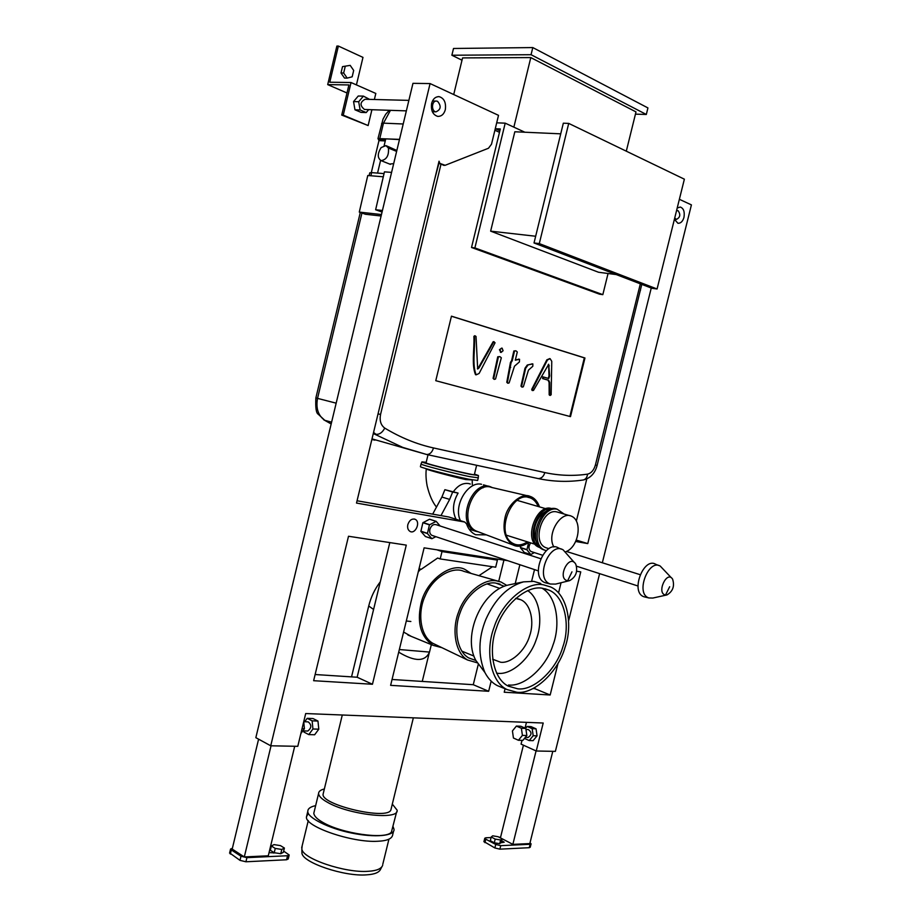 <?xml version="1.0" encoding="UTF-8"?>
<svg xmlns="http://www.w3.org/2000/svg" width="921" height="921" viewBox="0 0 921 921"><rect width="100%" height="100%" fill="white"/><g stroke="black" fill="none" stroke-linecap="round" stroke-linejoin="round"><path stroke-width="1.38" d="M383.297 176.786L367.778 175.508L359.282 212.095L365.441 214.259L381.11 215.998M399.507 139.37L377.99 138.576L378.968 140.602L371.313 172.595M399.461 139.589L385.761 138.852L384.126 145.645M640.44 290.506L640.463 289.678M495.291 128.641L499.884 130.736M434.758 178.962L438.903 163.397M369.747 172.964L371.624 172.618L370.875 175.761M384.034 173.609L371.624 172.618M500.08 349.842L501.07 352.432L503.085 350.74L502.095 348.138L499.435 349.715L500.863 352.34M543.263 378.704L548.697 380.281L549.71 382.514L549.802 394.959L551.149 394.821L551.76 361.297L550.09 358.66L547.454 359.984L532.326 389.571L533.512 390.412L548.709 364.267L549.653 375.987L548.766 378.531L543.505 377.011L543.263 378.704L542.63 378.577L548.053 380.143L549.077 382.376L549.169 394.821L550.228 395.408M543.505 377.011L542.86 376.873L542.63 378.577M548.697 380.281L548.053 380.143M549.71 382.514L549.077 382.376M549.802 394.959L549.169 394.821M549.768 358.591L546.809 359.858L531.693 389.433L532.453 390.446M527.929 365.142L525.638 368.331L521.608 386.29L522.334 387.119L523.347 386.774L528.458 370.127L532.799 366.293L532.879 363.933L527.296 365.015L525.005 368.204L520.964 386.152L522.08 386.993M532.407 363.887L527.296 365.015M514.494 351.108L512.237 360.802L511.109 362.517L507.413 382.434L508.127 383.24L509.117 382.906L514.482 366.19L519.398 361.93L519.548 359.259L515.288 360.203L517.303 351.995L516.036 350.878L513.849 350.982L511.592 360.675L510.464 362.39L506.78 382.296L507.885 383.113M519.133 359.248L515.357 359.904M515.61 350.797L513.849 350.982M512.237 360.802L511.592 360.675M511.109 362.517L510.464 362.39M510.706 367.491L510.061 367.364M498.388 356.922L493.725 378.508L494.485 379.36L495.544 379.015L501.335 357.797L500.011 356.715L497.743 356.795L493.08 378.37L494.243 379.245M499.562 356.634L497.743 356.795M475.271 335.877L474.534 336.533C475.155 349.082 472.001 364.797 476.157 374.835L479.116 373.454L495.072 342.773L493.806 341.864L478.978 367.94L477.677 368.999L476.03 336.453L474.626 335.751L473.889 336.407C474.511 348.955 471.368 364.658 475.524 374.697L475.904 374.778M474.534 336.533L473.889 336.407M584.962 357.993L570.49 416.626L435.771 380.695L451.451 316.168L584.962 357.993L584.328 357.878L569.857 416.453M501.669 348.103L499.435 349.715M532.326 389.571L531.693 389.433M549.653 375.987L549.008 375.849L548.306 378.404M549.296 365.81L548.651 365.683L549.008 375.849M548.317 364.371L548.651 365.683M532.626 390.481L531.993 390.343M521.608 386.29L520.964 386.152M507.413 382.434L506.78 382.296M497.812 359.294L497.167 359.167M493.725 378.508L493.08 378.37M478.978 367.94L477.423 368.803M493.806 341.864L493.161 341.737L478.344 367.813M494.093 341.714L493.161 341.737M451.428 316.248L584.328 357.878M641.776 284.393L597.13 465.393L595.403 465.013C593.861 470.205 591.236 473.244 587.517 474.142C573.299 476.192 559.07 475.662 544.841 472.577L433.492 447.94C416.856 444.279 400.612 437.671 384.771 428.104C380.822 425.191 379.417 420.644 380.557 414.462L440.975 164.26M377.552 173.09L380.58 160.461M389.675 164.076L393.693 163.604M396.847 150.48L386.67 145.909M388.397 148.016L385.922 145.61L381.156 147.567C377.345 153.646 377.334 158.009 381.121 160.657C386.659 159.644 389.076 155.43 388.409 148.028L396.617 151.401L388.409 148.028M391.575 172.4L384.448 171.847L375.63 209.758L382.054 212.049M381.455 214.535L359.282 212.095M382.434 210.483L375.63 209.758M495.199 839.089L500.633 839.987L502.072 838.789L498.1 836.717L492.7 835.819L491.227 837.005L490.317 840.689L494.278 842.784L495.199 839.089L491.227 837.005M500.633 839.987L499.712 843.682L494.278 842.784M502.072 838.789L501.151 842.473L499.712 843.682M275.252 848.425L281.791 849.45L284.393 848.045L280.491 845.628L274.009 844.603L271.361 845.996L270.337 850.256L274.228 852.708L275.252 848.425L271.361 845.996M281.791 849.45L280.767 853.721L274.228 852.708M284.393 848.045L283.369 852.293L280.767 853.721M674.736 217.966L676.405 219.405C680.193 217.483 680.769 214.581 678.109 210.702L676.532 210.725M531.336 551.61L530.922 551.483C528.424 549.411 528.332 546.544 530.634 542.883M432.456 535.55L431.914 535.366C430.003 534.203 429.324 532.2 429.888 529.345C431.247 525.569 433.307 524.014 436.059 524.671L540.604 558.667M599.629 573.633L555.375 751.375L536.252 751.006L543.206 723.02L305.703 713.545L297.794 746.321L270.739 745.791L430.084 83.569L498.514 115.344L491.503 144.217L488.475 148.246L445.154 165.296L439.87 163.408L439.041 161.198L356.508 503.073L464.737 522.034L448.849 517.003L464.817 522.057M521.39 728.281L522.414 735.395L518.419 740.265L513.434 738.009L512.433 730.94L516.393 726.082L521.39 728.281L525.822 728.442L520.826 726.243L516.393 726.082M307.188 718.334L313.025 718.553L317.964 721.051L318.793 729.179L314.648 734.762L308.8 734.601L312.933 728.995L312.127 720.844L307.188 718.334L304.678 721.753M518.419 740.265L522.852 740.38L526.847 735.534L525.822 728.442M522.414 735.395L526.847 735.534M318.793 729.179L312.933 728.995M303.769 730.917L303.884 732.045L308.8 734.601M317.964 721.051L312.127 720.844M531.049 843.97L530.231 847.239L529.264 847.7L499.873 849.162L494.865 847.953L483.951 841.575M307.741 731.032L307.787 731.032C311.655 727.958 311.793 724.908 308.213 721.88L303.723 721.719L304.414 728.741L300.868 733.553M289.136 855.195L288.215 859.005L286.558 859.765L287.536 855.736L289.182 854.987L283.656 851.108M229.628 852.927L240.001 860.364L245.919 861.78L286.558 859.765M501.611 840.62L504.213 842.197L500.794 842.784M500.61 837.166L499.078 837.235M491.089 837.557L485.816 837.776L484.768 838.26L485.781 839.181L495.728 844.453L500.748 845.662L530.128 844.269L531.083 843.809L530.001 842.865M528.067 737.468L528.113 737.468C531.889 734.82 531.947 732.183 528.297 729.547L525.96 729.467M275.897 852.961L269.036 852.627M269.68 849.956L270.417 849.922M232.391 848.253L230.561 849.047L231.309 849.945L240.991 856.231L246.92 857.658L287.536 855.736M271.211 846.641L270.475 846.675M552.784 751.329L529.828 843.578L512.859 844.373L500.425 837.868L523.416 745.181M525.626 728.361L527.169 726.473L532.165 728.672L533.19 735.729L529.218 740.553L524.463 738.423M294.708 746.263L268.276 855.805L244.307 856.933L232.196 849.081L258.594 739.172M536.068 750.914L512.859 844.373M529.218 740.553L533.098 740.657L537.07 735.844L536.045 728.81L531.049 726.623L527.169 726.473M533.19 735.729L537.07 735.844M532.165 728.672L536.045 728.81M304.414 728.741L302.053 728.672M271.039 745.803L244.307 856.933M440.134 525.995L436.174 521.355L429.439 524.866L427.413 533.547L431.868 538.704L435.863 536.69M528.689 542.342L526.927 549.802L530.749 554.557L534.353 552.588M443.899 165.25L438.546 163.236M486.346 534.848L475.673 534.744C471.391 532.787 468.34 529.138 466.533 523.796L464.737 522.034M469.733 530.001L470.758 529.656M651.251 288.031L587.771 543.597L575.648 541.479M587.771 543.597L576.258 540.086M576.373 520.998L586.792 478.943M679.376 199.304L691.418 204.888L602.334 562.766M536.252 751.006L521.067 744.122L522 740.357M525.039 728.097L526.455 722.352M270.739 745.791L255.842 737.675L412.965 83.339L430.084 83.569M372.452 684.257L406.276 545.117L348.506 536.252L313.635 680.7L372.452 684.257L357.141 677.234L389.813 542.584M315.12 674.529L357.141 677.234M431.615 103.428C430.775 110.497 432.824 114.814 437.74 116.391C441.504 116.437 444.037 114.181 445.338 109.622C446.19 102.53 444.118 98.202 439.133 96.647C435.403 96.647 432.893 98.915 431.615 103.428M407.83 524.59C407.186 527.86 407.98 530.174 410.202 531.521C415.532 534.318 421.001 521.689 415.003 519.248C411.802 518.465 409.408 520.25 407.83 524.59M507.759 560.682L424.12 547.845L390.619 685.351L488.66 691.28L473.267 684.706L478.402 663.845M392.047 679.479L473.267 684.706M488.66 691.28L491.169 681.137M515.219 583.58L519.87 564.723M498.722 581.289L503.937 560.095M568.706 620.374L580.748 571.872L576.627 571.239M557.988 663.5L550.171 694.998L504.224 692.224L505.076 688.77M531.659 581.163L534.514 569.604M550.171 694.998L534.802 688.666L535.078 687.584M533.224 688.574L534.802 688.666M558.552 592.882L561.062 582.74M674.391 219.325L677.96 223.285C680.78 223.366 682.783 221.385 683.969 217.344C684.833 211.749 683.612 208.319 680.308 207.052L677.211 207.985M425.421 536.517L420.874 531.371L422.889 522.725L429.497 519.248L436.082 521.344M524.291 552.439L520.4 547.696L520.722 546.026M357.06 500.771L448.849 517.003M496.695 122.827L505.203 123.161L524.866 132.221M495.51 128.744L500.31 128.952L471.517 247.484L474.891 247.91L602.829 294.651L608.056 273.502M453.719 94.541L462.561 57.908L530.795 57.586L635.997 111.902L626.303 151.171M513.86 127.156L530.795 57.586M602.829 294.651L599.49 294.167L471.517 247.484M505.203 123.161L474.891 247.91M616.264 274.585L598.5 272.248L490.64 231.148L514.827 131.772L560.728 133.833M657.076 288.987L684.372 179.181L568.718 123.402L539.292 243.593L657.076 288.987L651.884 288.273L534.019 242.971L539.292 243.593M534.019 242.971L563.33 123.195L568.718 123.402M646.312 114.469L531.06 54.707L532.799 47.57L647.935 107.93L646.312 114.469L635.444 114.146M531.06 54.707L451.877 55.237L453.512 48.479L532.799 47.57M451.877 55.237L462.008 60.21M490.64 231.148L535.665 236.248M403.605 632.059L411.215 636.353M471.068 573.426L465.727 569.915C452.176 560.947 425.226 580.598 420.816 604.567C416.902 623.471 421.001 637.067 433.135 645.368L441.873 647.659M302.157 845.835L301.858 848.817C301.72 858.545 345.663 873.281 368.342 871.278C376.505 870.817 381.271 868.848 382.664 865.372M301.892 850.854L301.938 852.904C301.812 862.47 344.592 876.838 366.708 874.835C374.663 874.374 379.325 872.429 380.695 869.01L381.697 867.145M308.351 813.301L306.52 816.697C303.907 826.402 352.306 842.899 377.587 841.264C387.2 840.896 392.242 838.674 392.726 834.61L393.555 831.237M315.65 805.645C310.435 806.738 307.821 808.626 307.81 811.332C307.015 817.514 328.785 828.486 351.327 832.987C375.123 837.926 394.821 835.992 394.027 829.28L393.048 826.574M396.663 811.804L391.425 832.008C386.452 840.021 340.966 833.62 322.235 822.027C316.951 818.965 314.142 816.041 313.808 813.255L314.211 811.574M399.346 649.535L429.508 652.08C425.157 661.865 414.887 661.888 398.701 652.16M324.353 788.986C320.543 789.873 318.62 791.415 318.562 793.603C318.908 796.251 321.74 799.071 327.082 802.076C348.391 814.832 399.691 820.565 397.078 810.112L392.265 804.033M413.345 717.839L390.941 809.743C388.34 820.68 321.21 805.046 323.075 794.247L323.409 792.854M429.508 652.08L431.327 644.631M373.592 609.46L368.722 606.006L368.895 605.281M515.622 598.385L520.745 599.732C530.957 603.923 534.525 622.423 529.621 635.87C525.373 650.756 510.648 663.834 500.552 662.211L492.666 659.217M501.519 687.319L497.375 685.638C492.321 683.06 488.165 678.685 484.895 672.491C477.976 655.683 478.321 637.942 485.908 619.269C495.095 598.915 507.632 586.447 523.531 581.865L533.72 581.37L540.765 583.465M516.9 692.258L507.022 689.553C490.317 681.828 485.148 650.318 494.047 627.374C502.187 601.517 527.514 581.116 543.471 584.835L550.493 586.919C567.405 593.884 573.138 624.852 565.045 647.359C558.057 672.192 533.789 694.595 516.9 692.258M481.648 668.151L475.766 660.322C462.284 635.571 481.614 591.19 507.943 585.088L523.531 581.865M527.664 590.591C540.201 598.581 542.906 622.654 536.183 639.761C529.909 659.102 510.913 675.208 497.812 673.297L496.546 673.17M542.101 588.231C556.963 596.693 560.67 624.933 552.98 645.068C545.946 667.702 523.83 687.101 508.519 684.971M542.607 588.3L548.997 590.142C564.907 596.44 570.479 625.486 562.904 646.669C556.399 669.993 533.581 691.061 517.74 688.816L508.323 686.157C492.804 678.708 488.165 649.317 496.477 627.961C504.121 603.877 527.71 584.893 542.607 588.3M436.163 644.907L432.72 643.249C420.022 635.824 417.374 612.327 425.145 595.945C432.997 576.857 452.706 566.035 463.804 571.342L497.835 581.093M477.723 662.936L467.534 659.989C454.951 652.816 451.693 629.124 458.554 612.166C464.99 592.894 484.227 578.123 496.615 580.886L500.955 581.98L506.769 585.388M475.892 660.495L468.639 657.905C456.735 651.147 453.65 628.778 460.109 612.753C466.176 594.563 484.342 580.564 496.051 583.154L504.121 586.24M469.894 529.379L469.134 529.184M460.408 520.653C452.948 505.33 468.271 480.808 481.545 484.285M482.305 487.497L483.065 487.831M426.308 468.789L426.342 468.973C427.436 469.975 452.453 476.606 465.75 479.553L472.473 479.945M478.229 478.022L477.642 480.451L468.927 479.242C453.086 476.042 420.218 467.557 420.402 466.671L420.448 466.498M421.081 463.896L421.035 464.057C420.862 464.909 453.731 473.371 469.572 476.606L478.275 477.849M474.476 474.108L478.425 475.524L469.871 474.269C454.122 471.022 421.519 462.641 421.933 461.893L426.193 462.319M476.618 465.37L474.373 474.545C478.103 476.606 426.584 464.138 426.055 462.895L426.078 462.756M478.805 531.993L475.305 531.118C455.066 523.278 472.611 478.31 490.951 486.99L492.24 487.589M450.507 459.648L476.698 465.301M465.75 479.553L466.153 478.655M528.758 542.285C522.886 546.452 517.625 547.339 512.974 544.933C505.076 539.579 502.417 530.542 504.984 517.844C507.483 504.213 521.885 492.332 530.093 496.384C534.295 497.72 537.438 501.208 539.51 506.872M478.275 531.797L476.111 530.98C457.334 522.414 473.774 480.336 491.549 487.428L528.101 495.924M538.209 506.492C536.195 501.784 533.351 498.848 529.713 497.708C511.477 490.317 494.197 534.836 513.504 543.666C517.602 545.785 522.253 545.186 527.468 541.87M564.066 514.022L557.297 509.267C541.364 501.772 525.707 542.86 543.263 549.687L544.91 550.217M557.297 509.267C540.984 505.065 528.366 543.885 544.806 550.171L546.211 550.654M553.889 547.005C546.222 534.261 560.877 510.867 571.296 516.128C582.866 520.515 578.987 547.258 565.54 551.84M569.742 515.679L556.71 511.88C542.423 508.242 531.417 542.204 545.796 547.684L547.339 548.168M536.897 542.584C530.68 533.213 536.034 515.645 546.441 511.155M540.097 547.535C525.281 540.984 536.54 505.917 551.84 508.818M540.236 547.673L538.946 547.235C522.403 540.846 536.759 502.233 552.036 508.783M410.858 621.491L406.299 620.996M419.067 568.579L421.15 569.351L437.636 558.034L440.203 558.932L442.011 551.564L436.922 549.814M478.932 575.671L492.482 566.726M456.056 519.271C452.084 511.132 452.775 502.394 458.105 493.08L452.66 492.021L449.667 499.412L440.963 515.61M491.86 558.241L497.409 560.118L442.011 551.564M432.674 514.148L441.896 497.041L444.878 489.696L458.105 493.08M497.409 560.118L495.671 567.209L440.203 558.932M449.667 499.412L441.896 497.041M444.878 489.696L452.66 492.021M420.724 569.19L418.272 571.837M645.149 597.05L644.124 596.808C629.814 592.606 643.641 556.606 655.671 564.274L658.86 565.54M671.432 577.858L660.242 566.081C648.488 558.587 634.972 593.861 648.937 597.959L652.805 598.051L666.792 594.966M665.526 595.001L667.011 594.908C672.929 591.34 674.782 586.078 672.606 579.125C666.862 569.892 656.109 593.446 665.526 595.001L669.671 586.735M546.878 583.154L545.52 582.82C528.861 577.651 544.76 538.912 558.621 548.041L561.407 549.192M574.29 562.455L563.215 549.941C549.699 541.007 534.134 578.975 550.401 584.029L555.57 584.098L569.328 580.702M567.647 580.771L569.639 580.633C575.947 576.972 577.997 571.492 575.786 564.216C569.328 552.83 556.365 578.779 567.647 580.771L571.964 571.849M371.923 109.714L368.135 125.555L343.257 115.137L351.039 82.522L329.776 82.234L338.375 46.05L336.867 46.073L327.703 84.617L346.998 92.986M356.427 84.893L362.978 57.39L338.375 46.05M345.179 66.623L343.66 73.012L347.171 78.101L344.512 78.066L341 73.001L342.52 66.623L350.199 65.368L342.52 66.623M327.703 84.617L348.909 84.939L341.726 115.079L343.257 115.137M368.135 125.555L341.726 115.079M351.039 82.522L375.814 93.458L374.375 99.491M366.213 112.569L361.055 112.385L354.965 109.795L353.549 101.586L358.257 96.014L363.415 96.129L358.695 101.724L360.111 109.967L366.213 112.569L368.688 109.611M369.597 99.376L363.415 96.129M408.878 100.377L365.107 99.261C359.915 102.139 359.708 105.535 364.486 109.472L406.357 110.865M358.695 101.724L353.549 101.586M360.111 109.967L354.965 109.795M437.579 101.345L436.704 101.091C431.454 100.297 431.12 111.556 435.944 111.844C440.94 109.587 441.481 106.088 437.579 101.345M347.171 78.101L352.167 76.811L353.687 70.457L350.199 65.368M343.66 73.012L341 73.001M361.941 213.027L317.538 398.379L336.165 403.168M385.496 139.934L378.75 139.566M385.254 140.959L378.968 140.602M494.899 130.241L499.493 132.313M403.202 123.99L383.47 123.149L379.843 138.311M390.446 110.336L383.47 123.149L381.559 123.667M499.942 130.483L499.263 130.448M547.454 359.984L546.809 359.858M532.603 363.933L531.958 363.807M525.638 368.331L525.005 368.204M519.099 359.259L518.465 359.132M378.047 413.863L380.557 414.462M373.569 432.433L375.964 434.275C379.394 434.654 382.33 432.594 384.771 428.104M373.293 433.538L402.719 447.387L426.676 454.502C429.888 454.479 432.156 452.292 433.492 447.94M597.13 465.404C594.966 473.429 590.338 478.298 583.258 479.991C568.269 482.201 553.245 481.729 538.152 478.563L426.676 454.502L538.152 478.563C541.341 478.598 543.574 476.594 544.841 472.577M583.258 479.991C585.756 479.311 587.172 477.354 587.517 474.142M538.117 478.563L539.05 478.759M640.337 283.841L595.403 465.013M331.192 423.913L324.779 420.31L331.606 422.163M373.281 439.225L374.87 440.157L371.865 439.478M360.295 212.452L315.868 397.93C315.385 407.727 316.168 413.149 318.217 414.208L324.779 420.31C318.171 415.624 315.753 408.314 317.538 398.379L315.88 397.918M331.169 423.971L323.697 419.769M388.271 147.751L396.675 151.194M529.264 847.7L530.128 844.269M499.873 849.162L500.748 845.662M494.865 847.953L495.728 844.453M484.918 842.669L485.781 839.181M273.618 853.065L273.779 852.42M245.919 861.78L246.92 857.658M240.001 860.364L240.991 856.231M230.331 854.043L231.309 849.945M444.417 165.285L443.277 165.204M439.87 163.408L438.73 163.328M427.413 533.547L420.874 531.371M431.822 538.67L425.295 536.471M436.047 521.355L429.497 519.248M429.577 524.671L423.027 522.529M429.439 524.866L422.889 522.725M427.379 533.328L420.839 531.152M526.927 549.802L520.4 547.696M530.703 554.523L524.176 552.404M526.904 549.595L520.365 547.488M470.343 484.032L468.72 483.56C463.021 482.719 457.91 485.425 453.408 491.676M377.99 138.576L383.021 119.131L385.692 114.285L389.261 110.301M501.07 352.432L500.425 352.306M550.321 395.443L549.676 395.305M476.157 374.835L475.524 374.697M532.799 390.573L532.154 390.435M522.334 387.119L521.7 386.981M508.127 383.24L507.494 383.101M494.485 379.36L493.852 379.222M426.676 454.502L372.003 438.88M369.114 175.623L369.793 172.791M390.4 164.364L381.121 160.657M677.672 210.564L676.601 210.46M676.405 219.405L674.425 219.221M640.072 574.658L566.461 551.46M637.977 585.998L576.546 566.196M542.457 555.202L530.922 551.483M538.325 570.882L431.914 535.366M483.916 841.736L484.768 838.26M525.315 737.387L528.113 737.468M307.787 731.032L302.825 730.894M229.582 853.134L230.561 849.047M444.636 165.354L443.496 165.273M438.074 96.624L439.133 96.647M414.369 519.041L415.003 519.248M431.868 538.704L425.341 536.506M436.151 521.344L429.612 519.237M530.749 554.557L524.222 552.439M407.888 634.995L433.135 645.368M301.858 848.817L301.938 852.904M388.927 839.204L382.768 864.335M308.282 820.553L301.697 847.711M307.81 811.332L306.52 816.697M323.075 794.247L342.29 715.007M351.534 676.877L368.722 606.006C370.933 597.061 374.789 589.003 380.292 581.819M422.255 681.425L429.267 652.736M313.808 813.255L318.562 793.603M487.036 583.891L499.585 588.335M461.801 651.124L473.947 656.063M518.12 598.8L520.745 599.732M497.375 685.638L507.022 689.553M475.766 660.322L484.895 672.491M544.898 588.726L548.997 590.142M432.72 643.249L467.534 659.989M497.271 583.361L500.207 584.202M421.012 464.034L421.933 461.893M478.413 475.697L478.252 477.838M469.1 529.126L475.305 531.118M488.901 486.403L483.456 484.837M420.402 466.671L421.035 464.057M428.023 454.79L426.055 462.895M472.22 480.348L472.289 484.596M426.296 468.939C425.686 473.912 425.974 479.553 427.137 485.874C429.416 495.21 432.536 502.267 436.485 507.08M476.111 530.98L512.974 544.933M527.825 497.271L529.713 497.708M543.263 549.687L544.806 550.171M548.881 548.663L545.796 547.684M540.19 547.627L538.946 547.235M545.888 508.737L517.084 500.345M535.101 544.288L506.481 535.228M644.124 596.808L648.937 597.959M545.52 582.82L550.401 584.029M436.128 101.08L432.49 100.988M435.944 111.844L432.317 111.729"/></g></svg>
